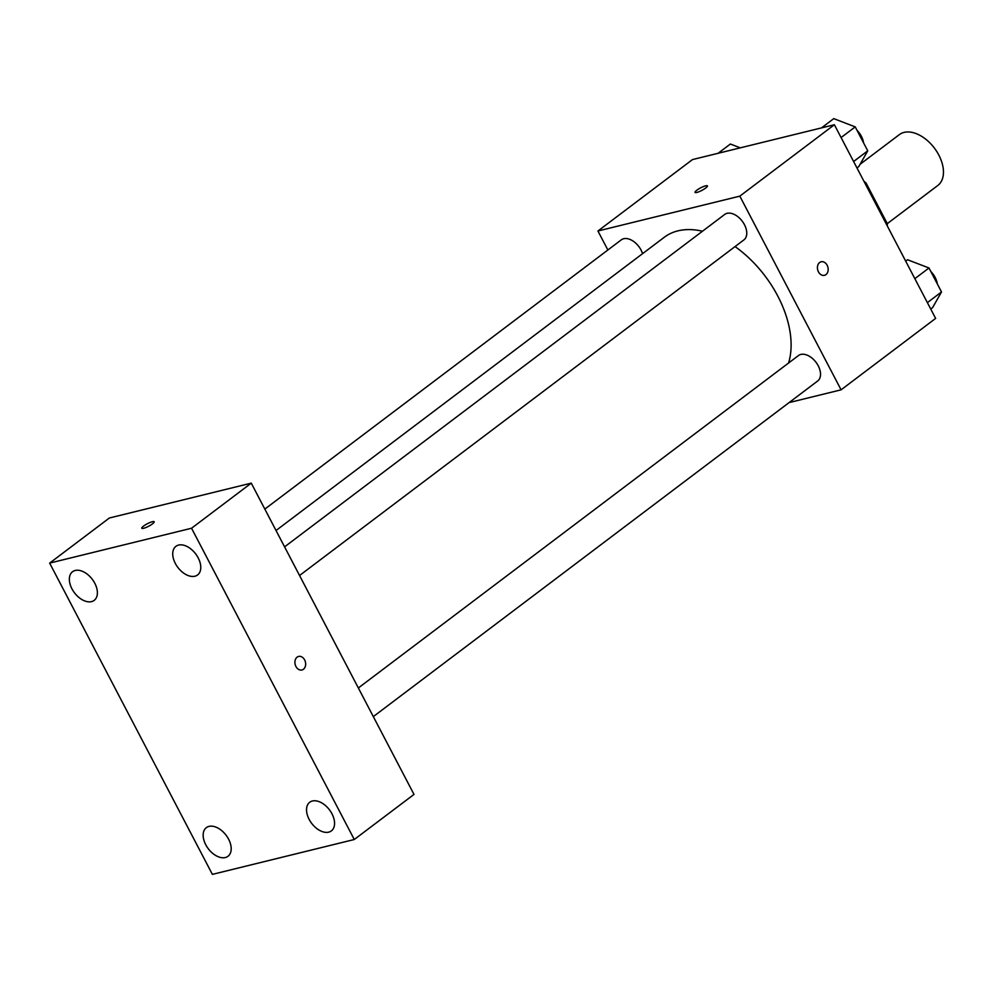 <?xml version="1.0" encoding="UTF-8"?>
<svg xmlns="http://www.w3.org/2000/svg" width="993" height="993" viewBox="0 0 993 993"><rect width="100%" height="100%" fill="white"/><g stroke="black" fill="none" stroke-linecap="round" stroke-linejoin="round"><path stroke-width="1.49" d="M887.283 223.648L937.777 185.505A31.875 19.848 -127.1 0 0 934.401 148.106A31.875 19.848 -127.1 0 0 899.348 134.626L860.112 164.267M865.201 183.68L866.07 183.035A42.811 26.662 -127.1 0 0 863.91 181.222M866.07 183.035L887.283 223.624A42.811 26.662 -127.1 0 1 887.295 225.957M886.414 224.281L887.283 223.624M607.865 250L597.935 230.997L692.481 159.588L834.381 124.733L935.629 318.405L841.083 389.827L789.075 402.599M597.935 230.997L739.822 196.142L834.381 124.733M739.822 196.142L841.083 389.827M821.137 261.78A6.976 5.275 -103.8 0 1 827.591 266.248A6.976 5.275 -103.8 0 1 825.965 274.602A6.976 5.275 -103.8 0 1 824.463 275.322A6.976 5.275 -103.8 0 1 817.686 269.811A6.976 5.275 -103.8 0 1 821.137 261.78A6.976 5.275 -103.8 0 1 827.591 266.248A6.976 5.275 -103.8 0 1 825.965 274.602A6.976 5.275 -103.8 0 1 824.463 275.322M788.554 363.041A91.654 57.073 -127.1 0 0 735.043 246.587M702.485 231.22A91.654 57.073 -127.1 0 0 664.267 237.277L276.029 530.51M642.57 253.662A15.938 9.93 -127.1 0 0 621.32 239.834L264.833 509.099M299.551 575.506L743.918 239.884A15.938 9.93 -127.1 0 0 742.23 221.178A15.938 9.93 -127.1 0 0 724.704 214.438L284.569 546.87M373.318 716.611L817.686 380.989A15.938 9.93 -127.1 0 0 815.998 362.284A15.938 9.93 -127.1 0 0 798.471 355.544L358.349 687.975M695.05 192.381A6.976 1.415 152.4 0 1 698.538 189.055A6.976 1.415 152.4 0 1 705.589 185.865A6.976 1.415 152.4 0 1 707.413 185.914A6.976 1.415 152.4 0 1 701.877 190.395A6.976 1.415 152.4 0 1 695.05 192.369A6.976 1.415 152.4 0 1 698.526 189.055A6.976 1.415 152.4 0 1 705.576 185.852A6.976 1.415 152.4 0 1 707.413 185.914M251.266 483.144L413.994 794.412L354.278 839.507L212.378 874.374L49.65 563.105L191.55 528.239L251.266 483.144L109.367 517.998L49.65 563.105M141.788 528.239A6.976 1.415 152.4 0 1 145.276 524.912A6.976 1.415 152.4 0 1 152.326 521.722A6.976 1.415 152.4 0 1 154.151 521.772A6.976 1.415 152.4 0 1 148.627 526.253A6.976 1.415 152.4 0 1 141.788 528.226A6.976 1.415 152.4 0 1 145.263 524.912A6.976 1.415 152.4 0 1 152.326 521.71A6.976 1.415 152.4 0 1 154.151 521.772M191.55 528.239L354.278 839.507M295.926 666.489A6.976 5.275 -103.8 0 1 298.62 656.435A6.976 5.275 -103.8 0 1 305.397 661.946A6.976 5.275 -103.8 0 1 301.946 669.977A6.976 5.275 -103.8 0 1 295.926 666.489M71.955 588.849A17.948 11.171 -127.1 0 0 91.517 601.621A17.948 11.171 -127.1 0 0 94.186 600.368A17.948 11.171 -127.1 0 0 92.287 579.304A17.948 11.171 -127.1 0 0 72.551 571.72A17.948 11.171 -127.1 0 0 71.955 588.849M205.762 844.77A17.948 11.171 -127.1 0 0 225.312 857.542A17.948 11.171 -127.1 0 0 227.993 856.289A17.948 11.171 -127.1 0 0 226.094 835.237A17.948 11.171 -127.1 0 0 206.345 827.653A17.948 11.171 -127.1 0 0 205.762 844.77M309.133 819.374A17.948 11.171 -127.1 0 0 328.695 832.146A17.948 11.171 -127.1 0 0 331.364 830.893A17.948 11.171 -127.1 0 0 329.465 809.841A17.948 11.171 -127.1 0 0 309.729 802.257A17.948 11.171 -127.1 0 0 309.133 819.374M175.339 563.453A17.948 11.171 -127.1 0 0 194.901 576.225A17.948 11.171 -127.1 0 0 197.57 574.972A17.948 11.171 -127.1 0 0 195.671 553.908A17.948 11.171 -127.1 0 0 175.935 546.324A17.948 11.171 -127.1 0 0 175.339 563.453M298.608 656.435A6.976 5.275 -103.8 0 1 305.397 661.946A6.976 5.275 -103.8 0 1 301.934 669.977M718.1 153.294L730.376 144.022L740.306 147.845M905.69 261.122L907.528 259.744L928.989 267.986L941.513 291.942L932.576 307.656L930.739 309.046M914.851 278.661L928.989 267.986M927.375 302.629L941.513 291.942M937.33 283.936A15.938 9.93 -127.1 0 0 930.826 271.499M821.484 127.898L833.76 118.626L855.221 126.881L867.745 150.837L858.808 166.551L856.971 167.941M841.083 137.555L855.221 126.881M853.608 161.511L867.745 150.837M863.562 142.831A15.938 9.93 -127.1 0 0 857.058 130.381"/></g></svg>
